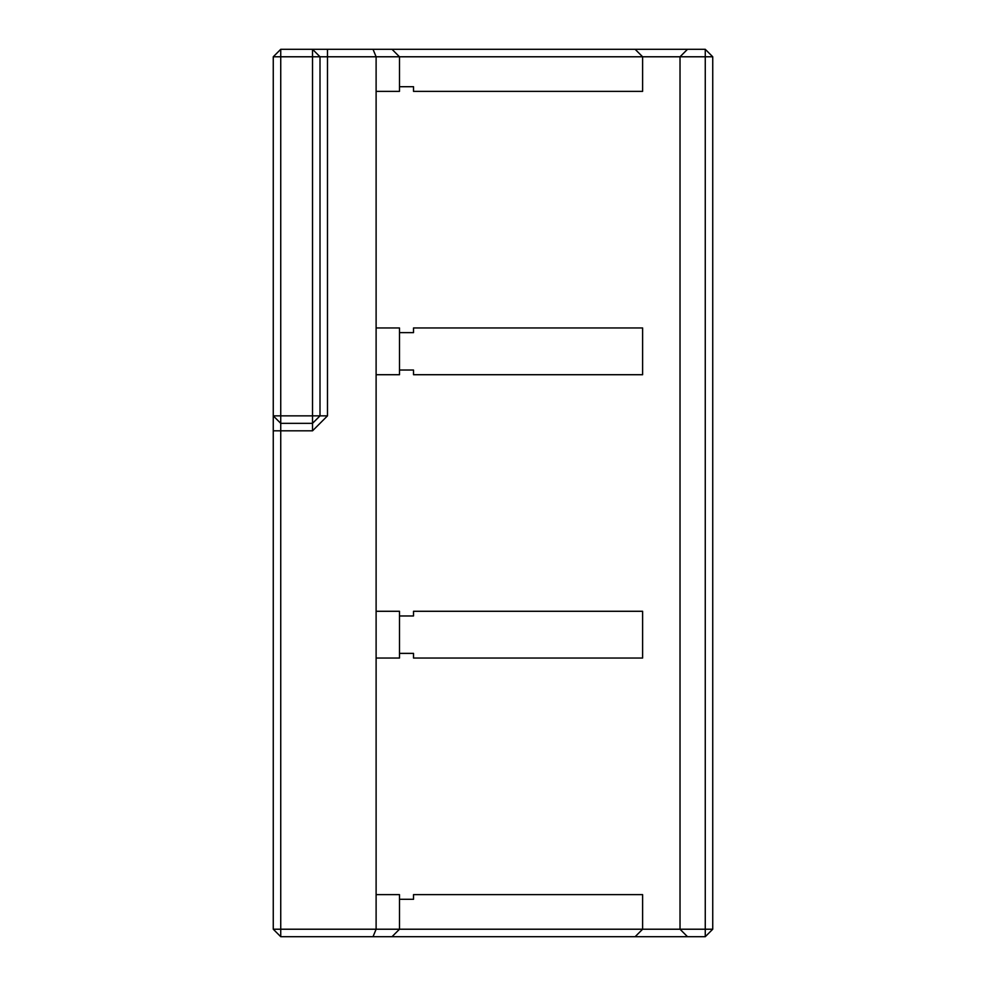 <?xml version="1.0" encoding="UTF-8"?>
<svg xmlns="http://www.w3.org/2000/svg" width="986" height="986" viewBox="0 0 986 986"><rect width="100%" height="100%" fill="white"/><g stroke="black" fill="none" stroke-linecap="round" stroke-linejoin="round"><path stroke-width="1.48" d="M373.016 49.3L635.132 49.3L642.613 56.781L327.488 56.781L327.488 49.3L373.016 49.3L376.11 56.781L376.11 894.622L399.49 894.622L399.49 929.219L680.02 929.219L680.02 56.781L642.613 56.781L642.613 91.378L413.516 91.378L413.516 86.706L399.49 86.706M327.488 49.3L312.525 49.3L320.006 56.781L320.006 415.858L312.525 415.858L312.525 430.82L280.739 430.82L280.739 423.339L273.258 415.858L273.258 56.781L280.739 49.3L312.525 49.3L312.525 56.781L327.488 56.781L327.488 415.858L320.006 415.858L312.525 423.339L280.739 423.339L280.739 415.858L312.525 415.858L312.525 56.781L280.739 56.781L280.739 415.858L273.258 415.858L273.258 430.82L280.739 430.82L280.739 929.219L376.11 929.219L376.11 894.622M312.525 430.82L327.488 415.858M399.49 332.627L413.516 332.627L413.516 327.956L642.613 327.956L642.613 374.717L413.516 374.717L413.516 370.033L399.49 370.033M399.49 615.967L413.516 615.967L413.516 611.283L642.613 611.283L642.613 658.044L413.516 658.044L413.516 653.373L399.49 653.373M399.49 899.294L413.516 899.294L413.516 894.622L642.613 894.622L642.613 929.219L635.132 936.7L280.739 936.7L280.739 929.219L273.258 929.219L273.258 430.82M687.501 936.7L680.02 929.219L705.261 929.219L705.261 936.7L635.132 936.7M635.132 49.3L705.261 49.3L705.261 56.781L680.02 56.781L687.501 49.3M712.742 56.781L712.742 929.219L705.261 929.219L705.261 56.781L712.742 56.781L705.261 49.3M376.11 611.283L399.49 611.283L399.49 658.044L376.11 658.044M376.11 327.956L399.49 327.956L399.49 374.717L376.11 374.717M392.009 49.3L399.49 56.781L399.49 91.378L376.11 91.378M392.009 936.7L399.49 929.219L376.11 929.219L373.016 936.7M712.742 929.219L705.261 936.7M273.258 929.219L280.739 936.7M280.739 49.3L280.739 56.781L273.258 56.781"/></g></svg>
